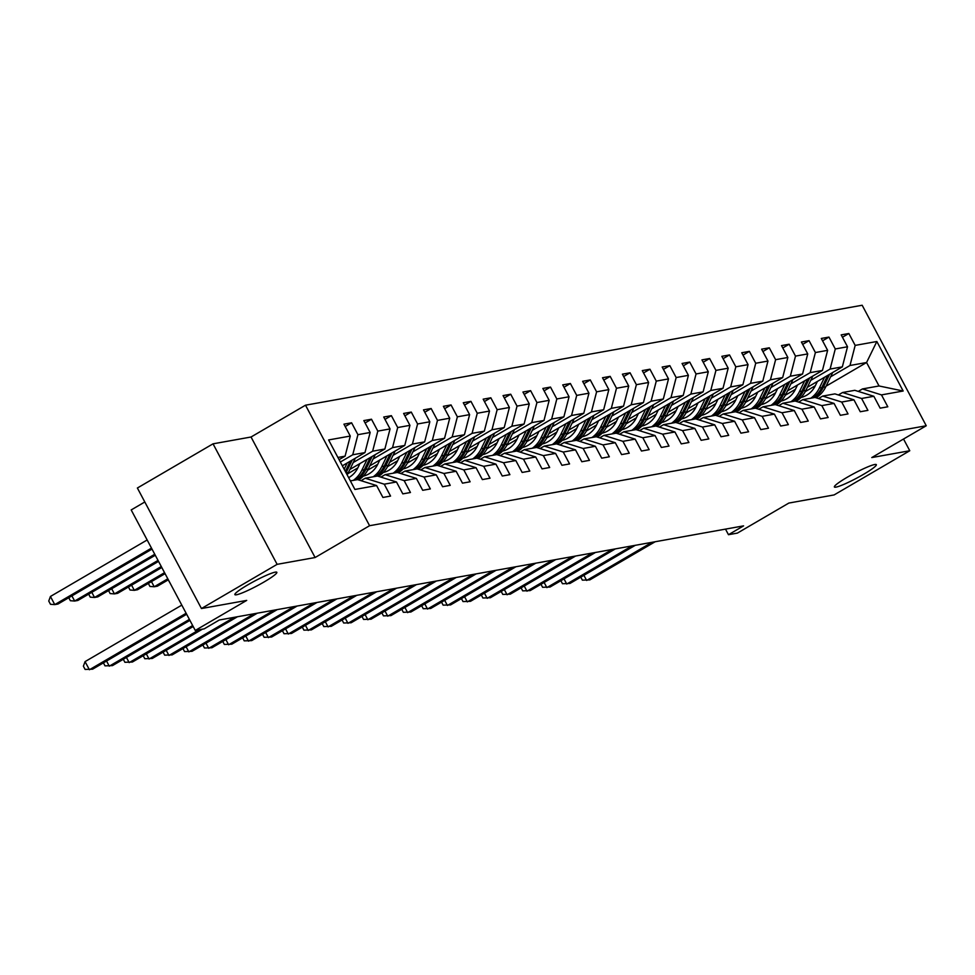 <?xml version="1.0" encoding="UTF-8"?>
<svg xmlns="http://www.w3.org/2000/svg" width="975" height="975" viewBox="0 0 975 975"><rect width="100%" height="100%" fill="white"/><g stroke="black" fill="none" stroke-linecap="round" stroke-linejoin="round"><path stroke-width="1.46" d="M264.018 582.002A23.766 2.693 -28 0 1 234.877 594.616A23.766 2.693 -28 0 1 247.699 584.927A23.766 2.693 -28 0 1 276.839 572.313A23.766 2.693 -28 0 1 264.018 582.002M863.521 474.35A23.766 2.693 -28 0 1 834.381 486.976A23.766 2.693 -28 0 1 847.202 477.287A23.766 2.693 -28 0 1 876.342 464.661A23.766 2.693 -28 0 1 863.521 474.35M144.8 501.991L131.186 509.937L195.268 630.447L204.189 628.851L219.326 620.003L743.596 525.866L728.471 534.702L737.392 533.106L788.848 503.063L834.1 494.934L909.773 450.742L903.533 439.018M213.038 443.832L137.377 488.012L201.447 608.534L277.119 564.342L315.108 557.529L369.586 525.708L305.504 405.198L251.038 437.007L213.038 443.832L277.119 564.342M369.586 525.708L926.25 425.758L862.168 305.248L305.504 405.198M350.366 480.894L357.557 479.602L376.594 485.562L382.919 497.457L390.561 496.08L384.247 484.185L396.484 481.991L402.809 493.874L410.451 492.509L404.138 480.614L416.374 478.42L422.699 490.303L430.341 488.938L424.028 477.043L436.264 474.849L442.589 486.732L450.231 485.367L443.918 473.472L456.154 471.278L462.479 483.161L470.121 481.796L463.808 469.901L476.044 467.707L482.369 479.59L490.011 478.225L483.697 466.33L495.934 464.137L502.259 476.019L509.901 474.654L503.587 462.759L515.824 460.566L522.149 472.448L529.791 471.083L523.477 459.188L535.714 456.995L542.039 468.878L549.681 467.5L543.367 455.617L555.604 453.424L561.929 465.307L569.571 463.929L563.258 452.047L575.494 449.853L581.819 461.736L589.461 460.358L583.148 448.476L595.384 446.282L601.709 458.165L609.351 456.788L603.038 444.905L615.274 442.711L621.599 454.594L629.241 453.217L622.928 441.334L635.164 439.14L641.477 451.023L649.131 449.646L642.818 437.763L655.054 435.557L661.367 447.452L669.021 446.075L662.707 434.192L674.944 431.986L681.257 443.881L688.911 442.504L682.598 430.621L694.834 428.415L701.147 440.31L708.801 438.933L702.487 427.05L714.724 424.844L721.037 436.739L728.691 435.362L722.365 423.479L734.614 421.273L740.927 433.168L748.581 431.791L742.255 419.908L754.504 417.702L760.817 429.597L768.471 428.22L762.145 416.337L774.394 414.131L780.707 426.026L788.361 424.649L782.035 412.766L794.284 410.56L800.597 422.455L808.251 421.078L801.925 409.183L814.174 406.989L820.487 418.884L828.141 417.507L821.815 405.612L834.064 403.418L840.377 415.313L848.031 413.936L841.705 402.041L853.954 399.847L860.267 411.742L867.921 410.365L861.595 398.47L873.844 396.277L880.157 408.159L887.811 406.794L881.485 394.899L903.167 391.012L876.842 341.506L866.568 362.517L849.993 365.491L830.59 376.813M376.594 485.562L354.912 489.45L328.599 439.944L350.269 436.057L343.943 424.162L351.597 422.797L345.199 426.526M876.842 341.506L855.172 345.394L848.847 333.511L841.193 334.876L847.519 346.771L835.283 348.965L828.957 337.082L821.303 338.447L827.629 350.342L815.392 352.536L809.067 340.653L801.413 342.018L807.739 353.913L795.503 356.107L789.177 344.224L781.523 345.601L787.849 357.484L775.612 359.678L769.287 347.795L761.633 349.172L767.959 361.055L755.723 363.248L749.397 351.366L741.743 352.743L748.069 364.626L735.832 366.819L729.507 354.937L721.853 356.314L728.179 368.197L715.943 370.39L709.617 358.508L701.963 359.885L708.289 371.768L696.053 373.961L689.727 362.078L682.073 363.456L688.399 375.338L676.162 377.544L669.837 365.649L662.183 367.027L668.509 378.909L656.273 381.115L649.947 369.22L642.293 370.597L648.619 382.48L636.382 384.686L630.057 372.791L622.403 374.168L628.729 386.051L616.492 388.257L610.167 376.362L602.513 377.739L608.839 389.622L596.602 391.828L590.277 379.933L582.623 381.31L588.949 393.193L576.712 395.399L570.387 383.504L562.733 384.881L569.059 396.764L556.822 398.97L550.497 387.075L542.843 388.452L549.169 400.335L536.933 402.541L530.607 390.646L522.953 392.023L529.279 403.918L517.043 406.112L510.717 394.217L503.063 395.594L509.389 407.489L497.153 409.683L490.827 397.788L483.173 399.165L489.499 411.06L477.263 413.254L470.937 401.359L463.283 402.736L469.609 414.631L457.372 416.825L451.047 404.942L443.393 406.307L449.719 418.202L437.482 420.396L431.157 408.513L423.503 409.878L429.829 421.773L417.592 423.967L411.267 412.084L403.613 413.449L409.939 425.344L397.702 427.538L391.377 415.655L383.723 417.02L390.049 428.915L377.812 431.108L371.487 419.226L363.833 420.591L370.159 432.486L357.923 434.679L351.597 422.797M396.484 481.991L377.447 476.032L365.211 478.225L361.006 480.687M340.336 462.028L352.743 454.777L364.979 452.583L342.347 465.806M365.211 478.225L384.247 484.185M357.923 434.679L352.743 454.777M370.159 432.486L364.979 452.583M416.374 478.42L397.337 472.461L385.101 474.654L380.896 477.116M353.23 462.528L372.633 451.206L384.869 449.012L349.891 469.438M385.101 474.654L404.138 480.614M377.812 431.108L372.633 451.206M390.049 428.915L384.869 449.012M436.264 474.849L417.227 468.89L404.991 471.083L400.786 473.545M347.758 473.777L357.837 467.89A23.571 22.096 79.8 0 1 348.648 477.665M373.12 458.957L392.523 447.635L404.759 445.441L369.781 465.867M404.991 471.083L424.028 477.043M397.702 427.538L392.523 447.635M409.939 425.344L404.759 445.441M456.154 471.278L437.117 465.319L424.881 467.513L420.676 469.974M367.648 470.206L377.727 464.319M393.01 455.386L412.413 444.064L424.649 441.87L389.671 462.296M424.881 467.513L443.918 473.472M417.592 423.967L412.413 444.064M429.829 421.773L424.649 441.87M476.044 467.707L457.007 461.748L444.771 463.942L440.566 466.403M387.538 466.635L397.617 460.748M412.9 451.815L432.303 440.493L444.539 438.299L409.561 458.725M444.771 463.942L463.808 469.901M437.482 420.396L432.303 440.493M449.719 418.202L444.539 438.299M495.934 464.137L476.897 458.177L464.661 460.371L460.456 462.82M407.428 463.064L417.507 457.178M432.79 448.244L452.193 436.922L464.429 434.728L429.451 455.154M464.661 460.371L483.697 466.33M457.372 416.825L452.193 436.922M469.609 414.631L464.429 434.728M515.824 460.566L496.787 454.606L484.551 456.8L480.346 459.249M427.318 459.493L437.397 453.607M452.68 444.673L472.083 433.351L484.319 431.157L449.341 451.583M484.551 456.8L503.587 462.759M477.263 413.254L472.083 433.351M489.499 411.06L484.319 431.157M535.714 456.995L516.677 451.035L504.441 453.229L500.236 455.678M447.208 455.922L457.287 450.036A23.571 22.096 79.8 0 1 442.869 461.833A23.571 22.096 -100.2 0 0 442.93 461.821M472.57 441.102L491.973 429.78L504.209 427.586L469.231 448M504.441 453.229L523.477 459.188M497.153 409.683L491.973 429.78M509.389 407.489L504.209 427.586M555.604 453.424L536.567 447.464L524.331 449.658L520.126 452.107M467.098 452.351L477.177 446.465M492.46 437.531L511.863 426.209L524.099 424.015L489.121 444.429M524.331 449.658L543.367 455.617M517.043 406.112L511.863 426.209M529.279 403.918L524.099 424.015M575.494 449.853L556.457 443.893L544.221 446.087L540.016 448.537M486.988 448.78L497.067 442.894M512.35 433.96L531.753 422.638L543.989 420.444L509.011 440.858M544.221 446.087L563.258 452.047M536.933 402.541L531.753 422.638M549.169 400.335L543.989 420.444M595.384 446.282L576.347 440.322L564.111 442.516L559.906 444.966M506.878 445.209L516.957 439.323M532.24 430.389L551.643 419.067L563.879 416.861L528.901 437.288M564.111 442.516L583.148 448.476M556.822 398.97L551.643 419.067M569.059 396.764L563.879 416.861M615.274 442.711L596.237 436.751L584.001 438.945L579.796 441.395M526.768 441.638L536.847 435.752M552.13 426.818L571.533 415.496L583.769 413.29L548.791 433.717M584.001 438.945L603.038 444.905M576.712 395.399L571.533 415.496M588.949 393.193L583.769 413.29M635.164 439.14L616.127 433.18L603.891 435.374L599.686 437.824M546.658 438.067L556.737 432.181A23.571 22.096 79.8 0 1 542.319 443.978A23.571 22.096 -100.2 0 0 542.38 443.954M572.02 423.247L591.423 411.925L603.659 409.719L568.681 430.146M603.891 435.374L622.928 441.334M596.602 391.828L591.423 411.925M608.839 389.622L603.659 409.719M655.054 435.557L636.017 429.609L623.781 431.803L619.576 434.253M566.548 434.497L576.627 428.598A23.571 22.096 79.8 0 1 562.209 440.408A23.571 22.096 -100.2 0 0 562.27 440.383M591.91 419.677L611.313 408.354L623.549 406.148L588.571 426.575M623.781 431.803L642.818 437.763M616.492 388.257L611.313 408.354M628.729 386.051L623.549 406.148M674.944 431.986L655.907 426.026L643.671 428.232L639.466 430.682M586.438 430.926L596.517 425.027M611.8 416.106L631.203 404.783L643.439 402.577L608.461 423.004M643.671 428.232L662.707 434.192M636.382 384.686L631.203 404.783M648.619 382.48L643.439 402.577M694.834 428.415L675.797 422.455L663.561 424.661L659.356 427.111M606.328 427.355L616.407 421.456M631.69 412.535L651.093 401.212L663.329 399.007L628.351 419.433M663.561 424.661L682.598 430.621M656.273 381.115L651.093 401.212M668.509 378.909L663.329 399.007M714.724 424.844L695.687 418.884L683.451 421.09L679.246 423.54M626.218 423.772L636.297 417.885M651.58 408.964L670.983 397.642L683.219 395.436L648.241 415.862M683.451 421.09L702.487 427.05M676.162 377.544L670.983 397.642M688.399 375.338L683.219 395.436M734.614 421.273L715.577 415.313L703.341 417.519L699.136 419.969M646.108 420.201L656.187 414.314A23.571 22.096 79.8 0 1 641.769 426.124A23.571 22.096 -100.2 0 0 641.83 426.099M671.47 405.393L690.873 394.071L703.109 391.865L668.131 412.291M703.341 417.519L722.365 423.479M696.053 373.961L690.873 394.071M708.289 371.768L703.109 391.865M754.504 417.702L735.467 411.742L723.231 413.948L719.026 416.398M665.998 416.63L676.077 410.743A23.571 22.096 79.8 0 1 661.659 422.553A23.571 22.096 -100.2 0 0 661.72 422.528M691.36 401.822L710.763 390.487L722.999 388.294L688.021 408.72M723.231 413.948L742.255 419.908M715.943 370.39L710.763 390.487M728.179 368.197L722.999 388.294M774.394 414.131L755.357 408.172L743.121 410.378L738.916 412.827M685.888 413.059L695.967 407.172M711.25 398.251L730.653 386.917L742.889 384.723L707.911 405.149M743.121 410.378L762.145 416.337M735.832 366.819L730.653 386.917M748.069 364.626L742.889 384.723M794.284 410.56L775.247 404.601L763.011 406.807L758.806 409.256M705.778 409.488L715.857 403.601M731.14 394.68L750.543 383.346L762.779 381.152L727.801 401.578M763.011 406.807L782.035 412.766M755.723 363.248L750.543 383.346M767.959 361.055L762.779 381.152M814.174 406.989L795.137 401.03L782.901 403.236L778.696 405.685M725.668 405.917L735.747 400.03M751.03 391.109L770.433 379.775L782.669 377.581L747.691 398.007M782.901 403.236L801.925 409.183M775.612 359.678L770.433 379.775M787.849 357.484L782.669 377.581M834.064 403.418L815.027 397.459L802.791 399.653L798.586 402.114M745.558 402.346L755.637 396.459A23.571 22.096 79.8 0 1 741.207 408.257M770.92 387.538L790.323 376.204L802.559 374.01L767.581 394.436M802.791 399.653L821.815 405.612M795.503 356.107L790.323 376.204M807.739 353.913L802.559 374.01M853.954 399.847L834.917 393.888L822.681 396.082L818.476 398.543M765.448 398.775L775.527 392.888A23.571 22.096 79.8 0 1 761.097 404.686A23.571 22.096 -100.2 0 0 761.17 404.674M790.81 383.967L810.213 372.633L822.449 370.439L787.471 390.865M822.681 396.082L841.705 402.041M815.392 352.536L810.213 372.633M827.629 350.342L822.449 370.439M873.844 396.277L854.807 390.317L842.571 392.511L838.366 394.972M785.338 395.204L795.417 389.317M810.7 380.396L830.103 369.062L842.339 366.868L807.361 387.294M842.571 392.511L861.595 398.47M835.283 348.965L830.103 369.062M847.519 346.771L842.339 366.868M903.167 391.012L879.036 385.966L862.461 388.94L858.256 391.402M805.228 391.633L815.307 385.747M826.069 386.161L866.568 362.517L879.036 385.966M862.461 388.94L881.485 394.899M855.172 345.394L849.993 365.491M195.268 630.447L246.712 600.405L201.447 608.534M926.25 425.758L871.772 457.567L909.773 450.742M725.497 529.12L728.471 534.702M339.081 459.664L345.089 456.154L337.898 457.446M350.269 436.057L345.089 456.154M848.847 333.511L842.449 337.24M828.957 337.082L822.559 340.811M809.067 340.653L802.669 344.382M789.177 344.224L782.779 347.953M769.287 347.795L762.889 351.524M749.397 351.366L742.999 355.095M729.507 354.937L723.109 358.666M709.617 358.508L703.219 362.237M689.727 362.078L683.329 365.808M669.837 365.649L663.439 369.379M649.947 369.22L643.549 372.95M630.057 372.791L623.659 376.533M610.167 376.362L603.769 380.104M590.277 379.933L583.879 383.675M570.387 383.504L563.989 387.246M550.497 387.075L544.099 390.817M530.607 390.646L524.209 394.388M510.717 394.217L504.319 397.958M490.827 397.788L484.429 401.529M470.937 401.359L464.539 405.1M451.047 404.942L444.649 408.671M431.157 408.513L424.759 412.242M411.267 412.084L404.869 415.813M391.377 415.655L384.979 419.384M371.487 419.226L365.089 422.955M315.108 557.529L251.038 437.007M583.903 575.311L586.645 580.466L651.97 542.319M580.771 577.139L582.367 580.149L589.826 579.893L655.151 541.747M817.391 381.432L815.319 385.722A23.571 22.096 79.8 0 1 800.877 397.544A23.571 22.096 -100.2 0 0 800.95 397.532M824.57 377.24L819.366 388.001A28.397 26.617 79.8 0 1 810.81 398.214M832.687 372.511L825.74 386.856A28.397 26.617 79.8 0 1 816.112 397.8M802.888 396.959A23.571 22.096 79.8 0 1 801.45 396.947M827.653 375.448L821.779 387.562A28.397 26.617 79.8 0 1 813.223 397.788M814.759 397.508A28.397 26.617 -100.2 0 0 823.314 387.282L829.603 374.303M801.706 397.337A23.571 22.096 79.8 0 1 801.048 397.373M564.013 578.882L566.755 584.037L632.08 545.89M560.881 580.722L562.477 583.72L569.936 583.464L635.261 545.317M544.123 582.453L546.865 587.608L612.19 549.461M540.991 584.293L542.587 587.291L550.046 587.035L615.371 548.888M797.501 385.003L795.429 389.293A23.571 22.096 79.8 0 1 780.987 401.115A23.571 22.096 -100.2 0 0 781.06 401.103M804.68 380.811L799.476 391.572A28.397 26.617 79.8 0 1 790.92 401.785M812.797 376.082L805.85 390.427A28.397 26.617 79.8 0 1 796.222 401.371M782.998 400.53A23.571 22.096 79.8 0 1 781.56 400.518M807.763 379.019L801.889 391.133A28.397 26.617 79.8 0 1 793.333 401.359M794.869 401.078A28.397 26.617 -100.2 0 0 803.424 390.853L809.713 377.873M781.816 400.908A23.571 22.096 79.8 0 1 781.158 400.944M777.611 388.574L775.539 392.864M784.79 384.394L779.586 395.143A28.397 26.617 79.8 0 1 771.03 405.356M792.907 379.653L785.96 393.997A28.397 26.617 79.8 0 1 776.332 404.942M763.108 404.101A23.571 22.096 79.8 0 1 761.67 404.089M787.873 382.59L781.999 394.704A28.397 26.617 79.8 0 1 773.443 404.93M774.979 404.649A28.397 26.617 -100.2 0 0 783.534 394.424L789.823 381.444M761.926 404.479A23.571 22.096 79.8 0 1 761.268 404.515M524.233 586.024L526.975 591.179L592.3 553.032M521.101 587.864L522.697 590.862L530.156 590.606L595.481 552.459M504.343 589.595L507.085 594.75L572.41 556.603M501.211 591.435L502.808 594.433L510.266 594.177L575.591 556.03M484.453 593.166L487.195 598.321L552.52 560.174M481.321 595.006L482.918 598.004L490.376 597.748L555.701 559.613M757.721 392.145L755.649 396.435M764.9 387.965L759.696 398.714A28.397 26.617 79.8 0 1 751.14 408.939M773.017 383.224L766.07 397.568A28.397 26.617 79.8 0 1 756.442 408.513M743.218 407.672A23.571 22.096 79.8 0 1 741.78 407.66M767.983 386.161L762.109 398.275A28.397 26.617 79.8 0 1 753.553 408.501M755.089 408.22A28.397 26.617 -100.2 0 0 763.644 398.007L769.933 385.015M742.036 408.05A23.571 22.096 79.8 0 1 741.378 408.086M737.831 395.716L735.759 400.006A23.571 22.096 79.8 0 1 721.317 411.828A23.571 22.096 -100.2 0 0 721.39 411.816M745.01 391.536L739.806 402.285A28.397 26.617 79.8 0 1 731.25 412.51M753.127 386.795L746.18 401.139A28.397 26.617 79.8 0 1 736.552 412.084M723.328 411.243A23.571 22.096 79.8 0 1 721.89 411.231M748.093 389.732L742.219 401.846A28.397 26.617 79.8 0 1 733.663 412.072M735.199 411.791A28.397 26.617 -100.2 0 0 743.754 401.578L750.043 388.598M722.146 411.621A23.571 22.096 79.8 0 1 721.488 411.657M717.941 399.287L715.869 403.577A23.571 22.096 79.8 0 1 701.427 415.411A23.571 22.096 -100.2 0 0 701.5 415.387M725.12 395.107L719.916 405.856A28.397 26.617 79.8 0 1 711.36 416.081M733.237 390.366L726.29 404.71A28.397 26.617 79.8 0 1 716.662 415.655M703.438 414.814A23.571 22.096 79.8 0 1 702 414.802M728.203 393.303L722.329 405.417A28.397 26.617 79.8 0 1 713.773 415.643M715.309 415.362A28.397 26.617 -100.2 0 0 723.864 405.149L730.153 392.169M702.256 415.192A23.571 22.096 79.8 0 1 701.598 415.228M698.051 402.858L695.979 407.148A23.571 22.096 79.8 0 1 681.537 418.982M705.23 398.678L700.026 409.427A28.397 26.617 79.8 0 1 691.47 419.652M713.347 393.937L706.4 408.281A28.397 26.617 79.8 0 1 696.772 419.226M683.548 418.385A23.571 22.096 79.8 0 1 682.11 418.372M708.313 396.874L702.439 408.988A28.397 26.617 79.8 0 1 693.883 419.213M695.419 418.933A28.397 26.617 -100.2 0 0 703.974 408.72L710.263 395.74M682.366 418.763A23.571 22.096 79.8 0 1 681.708 418.799M678.161 406.429L676.089 410.719M685.34 402.248L680.136 412.998A28.397 26.617 79.8 0 1 671.58 423.223M693.457 397.508L686.51 411.852A28.397 26.617 79.8 0 1 676.882 422.797M663.658 421.968A23.571 22.096 79.8 0 1 662.22 421.943M688.423 400.445L682.549 412.559A28.397 26.617 79.8 0 1 673.993 422.784M675.529 422.504A28.397 26.617 -100.2 0 0 684.084 412.291L690.373 399.311M662.476 422.333A23.571 22.096 79.8 0 1 661.818 422.382M658.271 410L656.199 414.29M665.45 405.819L660.246 416.569A28.397 26.617 79.8 0 1 651.69 426.794M673.567 401.078L666.62 415.423A28.397 26.617 79.8 0 1 656.992 426.367M643.768 425.539A23.571 22.096 79.8 0 1 642.33 425.514M668.533 404.016L662.659 416.13A28.397 26.617 79.8 0 1 654.103 426.355M655.639 426.075A28.397 26.617 -100.2 0 0 664.194 415.862L670.483 402.882M642.586 425.904A23.571 22.096 79.8 0 1 641.928 425.953M638.381 413.571L636.309 417.861A23.571 22.096 79.8 0 1 621.879 429.695A23.571 22.096 -100.2 0 0 621.94 429.67M645.56 409.39L640.356 420.14A28.397 26.617 79.8 0 1 631.8 430.365M653.677 404.649L646.73 418.994A28.397 26.617 79.8 0 1 637.102 429.938M623.878 429.11A23.571 22.096 79.8 0 1 622.44 429.085M648.643 407.587L642.769 419.701A28.397 26.617 79.8 0 1 634.213 429.926M635.749 429.658A28.397 26.617 -100.2 0 0 644.304 419.433L650.593 406.453M622.696 429.475A23.571 22.096 79.8 0 1 622.038 429.524M618.491 417.154L616.419 421.432A23.571 22.096 79.8 0 1 601.989 433.266A23.571 22.096 -100.2 0 0 602.05 433.241M625.67 412.961L620.466 423.711A28.397 26.617 79.8 0 1 611.91 433.936M633.787 408.22L626.84 422.565A28.397 26.617 79.8 0 1 617.212 433.509M603.988 432.681A23.571 22.096 79.8 0 1 602.55 432.656M628.753 411.158L622.879 423.272A28.397 26.617 79.8 0 1 614.323 433.497M615.859 433.229A28.397 26.617 -100.2 0 0 624.414 423.004L630.703 410.024M602.806 433.046A23.571 22.096 79.8 0 1 602.148 433.095M598.601 420.725L596.529 425.003A23.571 22.096 79.8 0 1 582.099 436.837M605.78 416.532L600.576 427.282A28.397 26.617 79.8 0 1 592.02 437.507M613.897 411.791L606.95 426.136A28.397 26.617 79.8 0 1 597.322 437.08M584.098 436.252A23.571 22.096 79.8 0 1 582.66 436.227M608.863 414.728L602.989 426.843A28.397 26.617 79.8 0 1 594.433 437.068M595.969 436.8A28.397 26.617 -100.2 0 0 604.524 426.575L610.813 413.595M582.916 436.617A23.571 22.096 79.8 0 1 582.258 436.666M578.711 424.296L576.639 428.573M585.89 420.103L580.686 430.852A28.397 26.617 79.8 0 1 572.13 441.078M594.007 415.362L587.06 429.707A28.397 26.617 79.8 0 1 577.432 440.651M564.208 439.822A23.571 22.096 79.8 0 1 562.77 439.798M588.973 418.299L583.099 430.414A28.397 26.617 79.8 0 1 574.543 440.639M576.079 440.371A28.397 26.617 -100.2 0 0 584.634 430.146L590.923 417.166M563.026 440.188A23.571 22.096 79.8 0 1 562.368 440.237M558.821 427.867L556.749 432.144M566 423.674L560.796 434.423A28.397 26.617 79.8 0 1 552.24 444.649M574.117 418.933L567.17 433.278A28.397 26.617 79.8 0 1 557.542 444.222M544.318 443.393A23.571 22.096 79.8 0 1 542.88 443.369M569.083 421.87L563.209 433.985A28.397 26.617 79.8 0 1 554.653 444.21M556.189 443.942A28.397 26.617 -100.2 0 0 564.744 433.717L571.033 420.737M543.136 443.759A23.571 22.096 79.8 0 1 542.478 443.808M538.931 431.438L536.859 435.715A23.571 22.096 79.8 0 1 522.429 447.549A23.571 22.096 -100.2 0 0 522.49 447.537M546.11 427.245L540.906 437.994A28.397 26.617 79.8 0 1 532.35 448.22M554.227 422.504L547.28 436.849A28.397 26.617 79.8 0 1 537.652 447.805M524.428 446.964A23.571 22.096 79.8 0 1 522.99 446.94M549.193 425.441L543.319 437.568A28.397 26.617 79.8 0 1 534.763 447.781M536.299 447.513A28.397 26.617 -100.2 0 0 544.854 437.288L551.143 424.308M523.246 447.33A23.571 22.096 79.8 0 1 522.588 447.379M519.041 435.008L516.969 439.286A23.571 22.096 79.8 0 1 502.539 451.12A23.571 22.096 -100.2 0 0 502.6 451.108M526.22 430.816L521.016 441.565A28.397 26.617 79.8 0 1 512.46 451.791M534.337 426.075L527.39 440.42A28.397 26.617 79.8 0 1 517.762 451.376M504.538 450.535A23.571 22.096 79.8 0 1 503.1 450.511M529.303 429.012L523.429 441.139A28.397 26.617 79.8 0 1 514.873 451.352M516.409 451.084A28.397 26.617 -100.2 0 0 524.964 440.858L531.253 427.879M503.356 450.901A23.571 22.096 79.8 0 1 502.698 450.95M499.151 438.579L497.079 442.857A23.571 22.096 79.8 0 1 482.649 454.691M506.33 434.387L501.126 445.136A28.397 26.617 79.8 0 1 492.57 455.362M514.447 429.646L507.5 443.991A28.397 26.617 79.8 0 1 497.872 454.947M484.648 454.106A23.571 22.096 79.8 0 1 483.21 454.082M509.413 432.583L503.539 444.71A28.397 26.617 79.8 0 1 494.983 454.923M496.519 454.655A28.397 26.617 -100.2 0 0 505.074 444.429L511.363 431.45M483.466 454.472A23.571 22.096 79.8 0 1 482.808 454.521M479.261 442.15L477.189 446.428A23.571 22.096 79.8 0 1 462.759 458.262A23.571 22.096 -100.2 0 0 462.82 458.25M486.44 437.958L481.236 448.707A28.397 26.617 79.8 0 1 472.68 458.933M494.557 433.217L487.61 447.562A28.397 26.617 79.8 0 1 477.982 458.518M464.758 457.677A23.571 22.096 79.8 0 1 463.32 457.653M489.523 436.154L483.649 448.281A28.397 26.617 79.8 0 1 475.093 458.494M476.629 458.226A28.397 26.617 -100.2 0 0 485.184 448L491.473 435.021M463.576 458.043A23.571 22.096 79.8 0 1 462.918 458.092M459.371 445.721L457.299 449.999M466.55 441.529L461.346 452.278A28.397 26.617 79.8 0 1 452.79 462.503M474.667 436.788L467.72 451.133A28.397 26.617 79.8 0 1 458.092 462.089M444.868 461.248A23.571 22.096 79.8 0 1 443.43 461.224M469.633 439.725L463.759 451.852A28.397 26.617 79.8 0 1 455.203 462.065M456.739 461.797A28.397 26.617 -100.2 0 0 465.294 451.571L471.583 438.592M443.686 461.614A23.571 22.096 79.8 0 1 443.028 461.663M439.481 449.292L437.409 453.57A23.571 22.096 79.8 0 1 422.979 465.404A23.571 22.096 -100.2 0 0 423.04 465.392M446.66 445.1L441.456 455.849A28.397 26.617 79.8 0 1 432.9 466.074M454.777 440.359L447.83 454.716A28.397 26.617 79.8 0 1 438.202 465.66M424.978 464.819A23.571 22.096 79.8 0 1 423.54 464.795M449.743 443.296L443.869 455.423A28.397 26.617 79.8 0 1 435.313 465.636M436.849 465.367A28.397 26.617 -100.2 0 0 445.404 455.142L451.693 442.163M423.796 465.197A23.571 22.096 79.8 0 1 423.138 465.233M169.967 582.879L168.224 579.857M419.591 452.863L417.519 457.141A23.571 22.096 79.8 0 1 403.089 468.975A23.571 22.096 -100.2 0 0 403.15 468.963M426.77 448.671L421.566 459.42A28.397 26.617 79.8 0 1 413.01 469.645M434.887 443.93L427.94 458.287A28.397 26.617 79.8 0 1 418.312 469.231M405.088 468.39A23.571 22.096 79.8 0 1 403.65 468.366M429.853 446.879L423.979 458.993A28.397 26.617 79.8 0 1 415.423 469.219M416.959 468.938A28.397 26.617 -100.2 0 0 425.514 458.713L431.803 445.733M403.906 468.768A23.571 22.096 79.8 0 1 403.248 468.804M167.81 578.809L154.208 586.755L157.402 586.182L168.334 579.796M151.466 581.6L154.208 586.755L149.931 586.438L148.334 583.428M464.563 596.749L467.305 601.892L532.63 563.757M461.431 598.577L463.028 601.575L470.486 601.319L535.811 563.184M444.673 600.32L447.415 605.463L512.74 567.328M441.541 602.148L443.138 605.146L450.596 604.902L515.921 566.755M424.783 603.891L427.525 609.046L492.85 570.899M421.651 605.719L423.247 608.717L430.706 608.473L496.031 570.326M404.893 607.462L407.635 612.617L472.96 574.47M401.761 609.29L403.357 612.3L410.816 612.044L476.141 573.897M385.003 611.033L387.745 616.188L453.07 578.041M381.871 612.861L383.467 615.871L390.926 615.615L456.251 577.468M365.113 614.603L367.855 619.759L433.18 581.612M361.981 616.432L363.577 619.442L371.036 619.186L436.361 581.039M345.223 618.174L347.965 623.33L413.29 585.183M342.091 620.003L343.688 623.013L351.146 622.757L416.471 584.61M325.333 621.745L328.075 626.901L393.4 588.754M322.201 623.573L323.798 626.584L331.256 626.328L396.581 588.181M305.443 625.316L308.185 630.472L373.51 592.325M302.311 627.144L303.908 630.155L311.366 629.899L376.691 591.752M285.553 628.887L288.295 634.043L353.62 595.896M282.421 630.715L284.017 633.726L291.476 633.47L356.801 595.323M265.663 632.458L268.405 637.613L333.73 599.467M262.531 634.286L264.127 637.297L271.586 637.041L336.911 598.894M245.773 636.029L248.515 641.184L313.84 603.038M242.641 637.857L244.238 640.868L251.696 640.612L317.021 602.465M225.883 639.6L228.625 644.755L293.95 606.608M222.751 641.428L224.348 644.438L231.818 644.182L297.131 606.036M205.993 643.171L208.735 648.326L274.06 610.179M202.861 644.999L204.457 648.009L211.928 647.753L277.241 609.607M186.103 646.742L188.845 651.897L254.17 613.75M182.971 648.57L184.567 651.58L192.038 651.324L257.351 613.178M166.213 650.313L168.955 655.468L234.28 617.321M163.081 652.141L164.678 655.151L172.148 654.895L237.461 616.748M399.701 456.434L397.629 460.712A23.571 22.096 79.8 0 1 383.199 472.546M406.88 452.242L401.676 463.003A28.397 26.617 79.8 0 1 393.12 473.216M414.997 447.501L408.05 461.857A28.397 26.617 79.8 0 1 398.422 472.802M385.198 471.961A23.571 22.096 79.8 0 1 383.76 471.937M409.963 450.45L404.089 462.564A28.397 26.617 79.8 0 1 395.533 472.79M397.069 472.509A28.397 26.617 -100.2 0 0 405.624 462.284L411.913 449.304M384.016 472.339A23.571 22.096 79.8 0 1 383.358 472.375M164.543 572.678L134.318 590.326L137.512 589.753L165.067 573.653M131.576 585.171L134.318 590.326L130.041 590.009L128.444 586.999M146.323 653.884L149.065 659.039L199.253 629.728M143.191 655.712L144.787 658.722L152.258 658.466L202.447 629.155M379.811 460.005L377.739 464.283A23.571 22.096 79.8 0 1 363.309 476.117A23.571 22.096 -100.2 0 0 363.37 476.105M386.99 455.812L381.786 466.574A28.397 26.617 79.8 0 1 373.23 476.787M395.107 451.084L388.16 465.428A28.397 26.617 79.8 0 1 378.532 476.373M365.308 475.532A23.571 22.096 79.8 0 1 363.87 475.52M390.073 454.021L384.199 466.135A28.397 26.617 79.8 0 1 375.643 476.361M377.179 476.08A28.397 26.617 -100.2 0 0 385.734 465.855L392.023 452.875M364.126 475.91A23.571 22.096 79.8 0 1 363.468 475.946M161.277 566.536L114.428 593.897L117.622 593.324L161.801 567.523M111.686 588.742L114.428 593.897L110.151 593.58L108.554 590.57M126.433 657.455L129.175 662.61L192.66 625.548M123.301 659.283L124.898 662.293L132.368 662.037L193.184 626.523M359.921 463.576L357.849 467.866M367.1 459.383L361.896 470.145A28.397 26.617 79.8 0 1 353.34 480.358M375.217 454.655L368.27 468.999A28.397 26.617 79.8 0 1 358.642 479.944M370.183 457.592L364.309 469.706A28.397 26.617 79.8 0 1 355.753 479.932M357.289 479.651A28.397 26.617 -100.2 0 0 365.844 469.426L372.133 456.446M158.023 560.406L94.538 597.468L97.732 596.895L158.547 561.381M91.796 592.312L94.538 597.468L90.261 597.151L88.664 594.141M106.543 661.026L109.285 666.181L189.394 619.405M103.411 662.854L105.007 665.864L112.478 665.608L189.918 620.393M347.21 462.954L344.163 469.243M355.327 458.226L348.38 472.57A28.397 26.617 79.8 0 1 347.149 474.837M350.293 461.163L345.321 471.413M346.052 472.79L352.243 460.017M154.757 554.263L74.648 601.039L77.842 600.466L155.281 555.25M71.906 595.883L74.648 601.039L70.371 600.722L68.774 597.724M181.801 605.122L85.069 661.611L89.395 669.752L186.127 613.263M85.069 661.611L83.387 666.181L85.118 669.435L92.588 669.179L186.652 614.25M147.164 539.979L50.432 596.468L54.758 604.61L57.952 604.037L152.015 549.108M151.491 548.121L54.758 604.61L50.481 604.293L48.75 601.039L50.432 596.468M821.779 387.562L819.366 388.001M825.74 386.856L823.314 387.282M801.889 391.133L799.476 391.572M805.85 390.427L803.424 390.853M781.999 394.704L779.586 395.143M785.96 393.997L783.534 394.424M762.109 398.275L759.696 398.714M766.07 397.568L763.644 398.007M742.219 401.846L739.806 402.285M746.18 401.139L743.754 401.578M722.329 405.417L719.916 405.856M726.29 404.71L723.864 405.149M702.439 408.988L700.026 409.427M706.4 408.281L703.974 408.72M682.549 412.559L680.136 412.998M686.51 411.852L684.084 412.291M662.659 416.13L660.246 416.569M666.62 415.423L664.194 415.862M642.769 419.701L640.356 420.14M646.73 418.994L644.304 419.433M622.879 423.272L620.466 423.711M626.84 422.565L624.414 423.004M602.989 426.843L600.576 427.282M606.95 426.136L604.524 426.575M583.099 430.414L580.686 430.852M587.06 429.707L584.634 430.146M563.209 433.985L560.796 434.423M567.17 433.278L564.744 433.717M543.319 437.568L540.906 437.994M547.28 436.849L544.854 437.288M523.429 441.139L521.016 441.565M527.39 440.42L524.964 440.858M503.539 444.71L501.126 445.136M507.5 443.991L505.074 444.429M483.649 448.281L481.236 448.707M487.61 447.562L485.184 448M463.759 451.852L461.346 452.278M467.72 451.133L465.294 451.571M443.869 455.423L441.456 455.849M447.83 454.716L445.404 455.142M423.979 458.993L421.566 459.42M427.94 458.287L425.514 458.713M404.089 462.564L401.676 463.003M408.05 461.857L405.624 462.284M384.199 466.135L381.786 466.574M388.16 465.428L385.734 465.855M364.309 469.706L361.896 470.145M368.27 468.999L365.844 469.426M348.38 472.57L346.149 472.972"/></g></svg>
